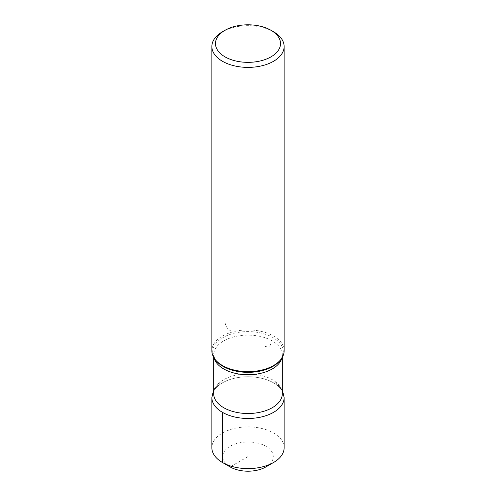 <?xml version="1.0" encoding="UTF-8"?>
<svg xmlns="http://www.w3.org/2000/svg" width="496" height="496" viewBox="0 0 496 496"><rect width="100%" height="100%" fill="white"/><g stroke="black" fill="none" stroke-linecap="round" stroke-linejoin="round"><path stroke-width="0.37" stroke-dasharray="2.48 1.86" d="M284.134 397.594A36.134 20.863 0 0 0 248 376.737A36.134 20.863 0 0 0 211.866 397.594A36.134 20.863 180 0 1 242.321 376.991A36.134 20.863 180 0 1 282.348 391.121A36.134 20.863 180 0 1 284.134 397.594M265.887 466.922A25.29 14.601 0 0 0 268.454 448.006A25.29 14.601 0 0 0 236.493 443.591A25.29 14.601 0 0 0 223.956 461.131A25.29 14.601 0 0 0 230.113 466.922L248 456.599M284.134 447.745A36.134 20.863 0 0 0 248 426.889A36.134 20.863 0 0 0 211.866 447.745M284.134 350.79A36.134 20.863 0 0 0 248 329.927A36.134 20.863 0 0 0 211.866 350.79M273.55 31.775A36.134 20.863 0 0 0 222.45 31.775M282.323 393.694A34.323 19.815 0 0 0 280.631 387.537A34.323 19.815 0 0 0 274.834 381.331A34.323 19.815 0 0 0 221.166 381.331A34.323 19.815 0 0 0 213.677 393.694M265.118 346.27A7.229 4.662 -126.6 0 0 270.828 342.928M225.172 322.456A7.229 4.662 -126.6 0 0 230.882 330.913M214.086 357.982A34.323 19.815 180 0 1 213.677 354.925A34.323 19.815 180 0 1 248 335.104A34.323 19.815 180 0 1 282.323 354.925A34.323 19.815 180 0 1 281.914 357.982M282.323 357.3L282.323 354.925C282.509 356.19 281.809 357.976 280.221 360.288A35.29 20.379 0 0 0 249.848 331.626A35.29 20.379 0 0 0 214.452 358.298A35.29 20.379 0 0 0 215.779 360.288L214.793 358.813L213.677 354.925L213.677 357.3M282.323 389.918L274.834 381.331M213.677 389.918L214.489 388.418L221.166 381.331"/><path stroke-width="0.74" d="M213.652 404.073A36.134 20.863 0 0 0 253.679 418.196A36.134 20.863 0 0 0 284.134 397.594A36.134 20.863 180 0 1 248 418.457A36.134 20.863 180 0 1 211.866 397.594A36.134 20.863 0 0 0 213.652 404.073M213.677 389.918L211.866 397.594L211.866 447.745A36.134 20.863 0 0 0 213.652 454.224A36.134 20.863 0 0 0 222.45 462.495L230.113 466.922A25.29 14.601 0 0 0 265.887 466.922L273.55 462.495A36.134 20.863 0 0 0 284.134 447.745L284.134 397.594L282.323 389.918M230.113 466.922L222.45 462.495A36.134 20.863 0 0 0 273.55 462.495M225.004 30.299L222.45 31.775A36.134 20.863 0 0 0 211.866 46.525L211.866 350.79A36.134 20.863 0 0 0 213.652 357.263A36.134 20.863 0 0 0 215.016 359.302A36.134 20.863 0 0 0 248 371.647A36.134 20.863 0 0 0 280.984 359.302A36.134 20.863 0 0 0 284.134 350.79L284.134 46.525A36.134 20.863 0 0 0 273.55 31.775L270.996 30.299A32.519 18.774 0 0 0 225.004 30.299A32.519 18.774 0 0 0 217.087 49.402A32.519 18.774 0 0 0 265.013 59.576A32.519 18.774 0 0 0 270.996 30.299M211.866 46.525A36.134 20.863 0 0 0 213.652 52.998A36.134 20.863 0 0 0 253.679 67.127A36.134 20.863 0 0 0 284.134 46.525M213.677 357.3L213.677 393.694A34.323 19.815 0 0 0 215.369 399.844A34.323 19.815 0 0 0 253.394 413.261A34.323 19.815 0 0 0 282.323 393.694L282.323 357.3M222.45 462.495L222.45 412.35M281.914 357.982A34.323 19.815 180 0 1 250.753 374.678A34.323 19.815 180 0 1 215.369 361.076A34.323 19.815 180 0 1 214.086 357.982M215.016 359.302L215.779 360.288A35.29 20.379 0 0 0 248 372.347A35.29 20.379 0 0 0 280.221 360.288L280.984 359.302"/></g></svg>
